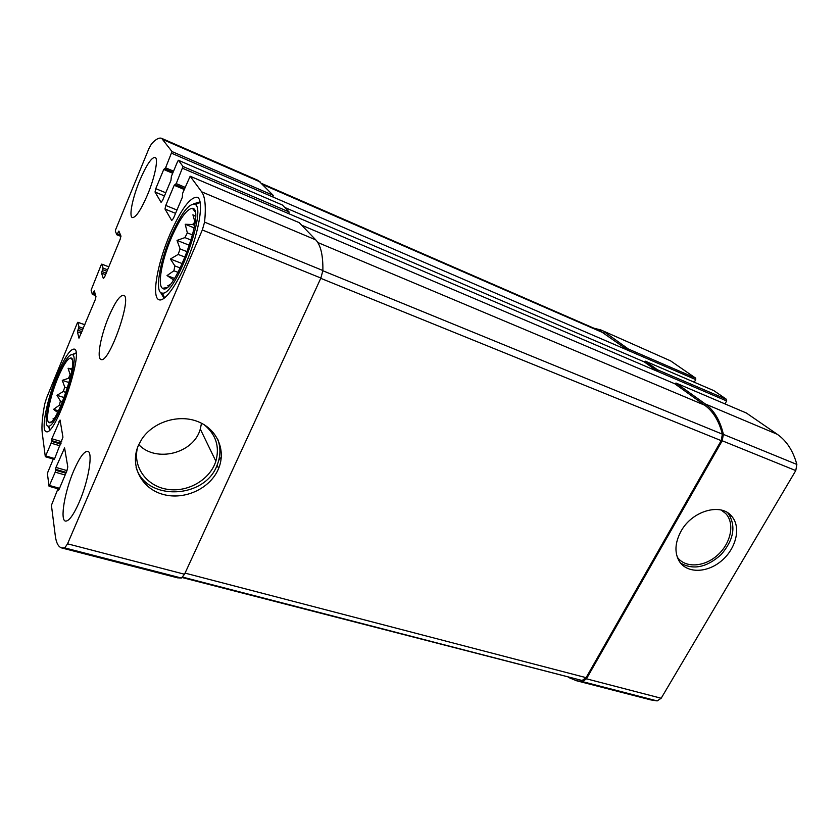 <?xml version="1.0" encoding="UTF-8"?>
<svg xmlns="http://www.w3.org/2000/svg" width="839" height="839" viewBox="0 0 839 839"><rect width="100%" height="100%" fill="white"/><g stroke="black" fill="none" stroke-linecap="round" stroke-linejoin="round"><path stroke-width="1.26" d="M173.631 279.765L173.054 279.544L173.075 280.572M178.078 272.392L173.893 270.787L174.89 265.921L170.422 259.02L178.151 254.427L185.209 257.195M180.343 268.019L174.89 265.921M187.307 251.784L180.091 248.942L178.151 254.427M191.187 240.101L184.926 237.605L187.338 232.864L185.209 224.265L192.561 224.516L194.638 225.355M192.592 234.972L187.338 232.864M195.12 221.863L192.561 224.516M171.471 237.542C161.885 259.796 157.208 285.543 162.567 288.301C173.138 297.939 206.53 208.649 192.393 208.313C186.782 208.859 179.808 218.601 171.471 237.542M180.091 248.942L177.029 240.384L184.926 237.605M173.054 279.544L167.024 275.57L173.893 270.787M168.723 285.868L167.737 285.784L169.74 284.809M194.837 221.748L192.907 214.794L195.466 216.326M60.932 405.625L59.412 405.153L60.398 401.011L56.979 395.295L63.229 391.54L66.019 392.442M62.579 401.703L60.398 401.011M67.466 388.006L64.781 387.146L63.229 391.54M70.036 378.85L68.431 378.326L70.161 374.781L68.116 368.29L72.06 368.73M70.916 375.023L70.161 374.781M57.807 378.064C49.931 396.868 44.991 420.947 48.914 422.437C55.846 428.247 79.873 357.204 70.738 357.991C67.581 358.431 63.282 365.112 57.807 378.064M64.781 387.146L62.264 380.361L68.431 378.326M57.671 412.473L53.581 409.348L59.412 405.153M53.738 418.997L52.993 418.892L54.315 418.168M101.949 271.542L101.571 273.147L103.365 278.59L104.655 276.891L120.187 239.209L120.931 235.969L118.876 231.061L116.831 234.773L115.321 231.113L115.688 229.54L148.849 148.723L151.44 143.972C155.729 139.232 159.127 137.365 161.654 138.351L172.005 151.565L165.598 167.8L163.731 169.478L155.771 188.649L155.026 192.037L161.067 202.335L162.661 200.227L170.957 180.385L171.376 176.389L177.627 161.434L178.413 160.28L183.017 166.51L176.232 183.605L174.208 185.293L165.765 205.44L165 209.037L171.733 220.521L173.453 218.35L182.273 197.459L182.671 193.18L190.159 176.232L201.664 191.816C205.146 196.63 206.121 206.74 204.58 222.136L202.325 229.97L67.55 543.808L64.76 547.909L61.761 547.961C58.352 546.955 56.192 542.854 55.28 535.66L51.42 505.298L57.65 489.63L58.216 488.822L58.531 490.144L59.097 489.336L66.889 470.868L67.791 466.924L64.582 447.9L55.961 467.417L55.206 472.158L49.061 486.284L47.435 473.899L47.875 472.042L53.35 458.954L53.885 458.167L54.157 459.332L54.692 458.545L62.946 437.182L60.051 420.024L51.861 438.755L51.127 443.17L45.306 456.72L42.233 432.976C41.468 426.285 42.307 416.584 44.761 403.874L46.565 397.99L77.293 323.099L77.88 322.344L78.95 326.811L77.429 331.856L78.971 338.18L95.206 299.817L95.971 296.524L94.293 290.86L92.353 294.374L91.094 290.137L101.131 265.009L101.76 264.17L103.082 268.092L101.949 271.542L106.207 273.126M161.654 138.351L258.349 180.532L273.22 195.361L272.948 197.008L695.741 379.606L694.283 382.217M282.407 205.031L289.077 211.952L288.805 213.704L726.658 400.948L724.98 403.905M299.261 222.692L315.758 239.881C320.739 245.166 323.109 255.392 322.879 270.525L320.886 278.045L184.528 574.243L181.402 578.04L177.532 577.819L61.761 547.961M138.414 445.362C129.395 465.708 141.602 488.822 163.322 494.475C184.926 500.443 210.61 488.256 218.601 468.487C226.184 450.396 217.259 429.264 198.014 421.66C178.875 413.868 153.17 421.744 141.76 439.217L138.414 445.362M593.97 328.227L600.913 329.968L670.634 360.896L695.699 378.148L695.741 379.606M600.913 329.968L670.634 360.896M262.02 183.626L600.315 330.996L628.39 350.513L628.39 349.024L604.888 332.234M284.788 207.474L644.258 361.892L645.38 361.179L713.863 390.649L726.605 399.416L726.658 400.948M644.258 361.892L657.461 371.362L657.451 369.789L645.464 361.221M301.746 225.219L674.797 383.78L675.993 383.045L746.374 413.019L777.292 434.298C786.604 440.79 793.128 450.837 796.851 464.439L795.771 470.595L661.174 698.247L657.168 700.911L650.728 699.883L576.403 680.712L568.485 677.43M576.403 680.712L582.549 681.646L586.461 678.814L722.201 440.769L723.396 434.392C720.156 420.486 714.125 410.355 705.305 403.978L676.087 383.098M680.985 531.318C674.923 542.697 674.346 552.681 679.275 561.27C686.931 573.561 707.067 573.184 721.467 560.871C736.013 548.769 741.256 527.721 732.08 516.709C721.55 502.362 692.123 510.542 680.985 531.318M147.559 194.7C140.889 210.086 135.824 217.71 132.363 217.574C128.734 216.567 132.552 197.721 139.694 180.605C146.311 165.157 151.44 157.407 155.079 157.365C158.655 158.246 154.911 177.218 147.559 194.7M79.202 502.215C73.486 515.083 68.913 521.376 65.473 521.092C59.789 520.264 64.708 491.486 73.759 470.658C79.474 457.58 84.131 451.141 87.728 451.34C93.265 451.864 88.609 480.757 79.202 502.215M57.241 374.771C46.984 399.259 40.66 430.68 46.166 431.624C55.311 437.14 84.854 349.716 74.126 349.076C70.109 349.055 64.488 357.624 57.241 374.771M169.824 234.605C157.26 263.792 151.356 297.572 159.032 299.754C165.105 302.407 179.567 281.212 189.95 253.336C200.406 225.481 203.562 199.451 197.27 197.238C190.096 196.913 180.951 209.372 169.824 234.605M108.766 316.649C100.764 335.506 96.464 358.484 101.005 359.459C108.923 364.273 132.772 296.461 123.585 295.265C119.914 295.139 114.985 302.271 108.766 316.649M674.797 383.78L704.634 405.174C713.119 411.309 719.023 420.968 722.369 434.151L721.194 440.643L586.104 677.66L582.109 680.492L182.304 577.578M677.262 557.096C685.023 568.318 704.278 567.227 717.555 555.156C730.979 543.273 735.058 523.389 725.725 513.541L721.257 510.06M680.544 563.053C693.329 570.31 706.899 567.447 721.257 554.464C733.831 539.708 736.202 526.095 728.388 513.615L727.644 512.765M138.739 444.628C156.222 463.138 193.851 453.312 200.29 429.075L201.507 423.234M137.544 447.523C132.499 466.872 146.668 486.18 167.255 489.305C187.768 492.703 210.065 479.73 215.854 461.177C219.839 446.684 215.969 434.55 204.234 424.765M136.096 467.386C146.122 501.649 205.23 498.995 217.154 465.026C220.626 456.332 220.825 447.743 217.762 439.248M218.717 460.37L221.307 457.192L218.717 460.37M170.82 236.388C159.326 262.985 154.47 293.545 162.326 293.094C174.952 296.44 206.908 211.029 195.361 204.548C189.373 202.451 181.193 213.064 170.82 236.388M160.595 292.423L163.5 297.321L165.199 297.457M200.364 203.248L199.011 202.168L193.631 203.846M57.587 376.763C48.337 398.819 42.925 426.957 48.421 426.16C56.727 428.089 80.492 357.823 72.605 354.729C69.259 353.722 64.246 361.074 57.587 376.763M48.022 426.118L49.795 429.516M75.982 352.946L72.269 354.54M64.184 397.581L56.979 395.295M58.489 410.869L53.581 409.348M71.944 369.548L68.116 368.29M69.06 382.563L62.264 380.361M182.409 263.677L170.422 259.02M174.522 278.422L167.024 275.57M194.187 227.893L185.209 224.265M189.562 245.355L177.029 240.384M101.76 264.17L108.808 266.812L101.718 264.117M163.259 139.694L260.572 182.115M172.005 151.565L273.22 195.361M171.649 153.254L272.948 197.008M178.445 160.312L282.502 205.073M183.017 166.51L289.077 211.952M182.65 168.303L288.805 213.704M190.201 176.263L299.387 222.744M201.664 191.816L315.758 239.881M204.58 222.136L322.879 270.525M202.325 229.97L320.886 278.045M67.55 543.808L184.528 574.243M64.76 547.909L181.402 578.04M49.606 485.508L59.527 488.298M45.82 455.965L53.717 458.272M77.88 322.344L84.907 324.787M103.082 268.092L107.581 269.78M102.704 269.697L106.962 271.291M101.571 273.147L105.578 274.636M118.215 231.963L119.453 232.445M117.45 233.84L120.543 235.046M116.894 234.773L120.973 236.357M628.39 349.024L695.699 378.148M165.598 167.8L173.547 171.177M164.895 168.901L173.054 172.373L164.853 168.901M163.731 169.478L172.677 173.264M155.771 188.649L165.776 192.792M155.026 192.037L164.465 195.938M657.451 369.789L726.605 399.416M176.232 183.605L185.125 187.338M175.477 184.748L184.611 188.576M174.208 185.293L184.223 189.499M165.765 205.44L176.966 210.023M165 209.037L175.561 213.347M705.305 403.978L777.292 434.298M723.396 434.392L796.851 464.439M722.201 440.769L795.771 470.595M586.461 678.814L661.174 698.247M582.549 681.646L657.168 700.911M58.3 488.98L59.139 489.221M63.46 449.526L65.033 449.998M55.961 467.417L66.994 470.606M55.51 469.316L66.239 472.409M55.647 470.26L65.903 473.206M55.206 472.158L65.138 475.01M53.958 458.293L54.703 458.514M58.982 421.618L60.481 422.08M51.861 438.755L61.729 441.713M51.441 440.538L61.027 443.401M51.557 441.387L60.723 444.125M51.127 443.17L60.009 445.824M78.95 326.811L83.428 328.364M78.562 328.427L82.799 329.905M77.828 330.22L82.065 331.688M77.429 331.856L81.425 333.23M93.674 291.678L94.639 292.024M92.919 293.503L95.331 294.374M92.426 294.353L95.677 295.538M317.771 242.502L704.634 405.174M322.868 270.756L722.369 434.151M320.76 278.328L721.194 440.643M185.041 573.11L586.104 677.66M182.745 577.138L582.109 680.492M263.037 184.706L604.332 333.272M194.973 211.596L192.393 208.313M166.594 287.641L162.567 288.301M72.102 359.501L70.738 357.991M50.938 422.007L48.914 422.437M178.413 160.28L282.46 205.041M190.159 176.232L299.324 222.702M49.061 486.284L58.143 488.833M45.306 456.72L53.297 459.059M77.838 322.27L84.928 324.745M116.831 234.773L120.963 236.388M645.38 361.179L713.779 390.607M175.424 184.748L184.601 188.597M675.993 383.045L746.27 412.966M58.216 488.822L59.191 489.095M53.885 458.167L54.745 458.419M92.353 294.374L95.698 295.58M721.152 510.039L725.725 513.541M728.388 513.615L732.08 516.709M200.29 429.075L215.854 461.177M217.154 465.026L218.601 468.487M162.326 293.094L164.434 297.509M195.361 204.548L199.829 202.681M200.28 202.692L199.011 202.168M164.78 297.803L163.5 297.321M48.421 426.16L50.183 429.421M72.605 354.729L76.003 353.146"/></g></svg>
